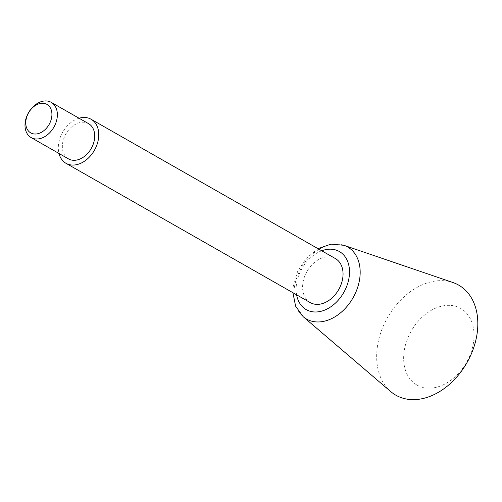 <?xml version="1.0" encoding="UTF-8"?>
<svg xmlns="http://www.w3.org/2000/svg" width="502" height="502" viewBox="0 0 502 502"><rect width="100%" height="100%" fill="white"/><g stroke="black" fill="none" stroke-linecap="round" stroke-linejoin="round"><path stroke-width="0.38" stroke-dasharray="2.51 1.88" d="M88.578 123.655A20.281 14.608 -60.3 0 0 65.856 134.009A20.281 14.608 -60.3 0 0 68.46 158.87M79.059 118.227A25.345 18.267 -60.3 0 0 58.972 153.455M335.374 258.568A25.345 18.267 -60.3 0 0 306.967 271.513A25.345 18.267 -60.3 0 0 310.217 302.58M452.923 282.519A63.371 45.657 -60.3 0 0 387.582 317.521A63.371 45.657 -60.3 0 0 390.725 391.579M416.93 385.034A44.107 31.777 -60.3 0 0 473.668 341.341A44.107 31.777 -60.3 0 0 425.947 313.907A44.107 31.777 -60.3 0 0 416.93 385.034M321.719 250.78A33.439 24.096 -60.3 0 0 296.607 294.818M343.87 245.29A41.484 29.894 -60.3 0 0 301.1 268.2A41.484 29.894 -60.3 0 0 303.158 316.68M318.017 248.666L306.057 258.536L297.517 271.72L293.243 286.567L292.904 292.704"/><path stroke-width="0.75" d="M30.697 132.854A16.39 11.81 -60.3 0 0 51.781 116.621A16.39 11.81 -60.3 0 0 34.048 106.424A16.39 11.81 -60.3 0 0 30.697 132.854M31.105 137.567A20.281 14.608 -60.3 0 0 31.137 137.586A20.281 14.608 -60.3 0 0 53.871 127.207A20.281 14.608 -60.3 0 0 51.229 102.358A20.281 14.608 -60.3 0 0 28.501 112.712A20.281 14.608 -60.3 0 0 31.105 137.567M68.46 158.87A20.281 14.608 -60.3 0 0 68.492 158.889A20.281 14.608 -60.3 0 0 91.226 148.51A20.281 14.608 -60.3 0 0 88.578 123.655L51.229 102.358M58.972 153.455A25.345 18.267 -60.3 0 0 65.938 163.269A25.345 18.267 -60.3 0 0 65.975 163.288A25.345 18.267 -60.3 0 0 94.401 150.318A25.345 18.267 -60.3 0 0 91.094 119.256A25.345 18.267 -60.3 0 0 79.059 118.227M310.217 302.58A25.345 18.267 -60.3 0 0 310.261 302.606A25.345 18.267 -60.3 0 0 338.681 289.635A25.345 18.267 -60.3 0 0 335.374 258.568L91.094 119.256M292.904 292.704L295.603 306.17L303.158 316.68L390.725 391.579A63.371 45.657 -60.3 0 0 395.752 395.13A63.371 45.657 -60.3 0 0 468.931 359.005A63.371 45.657 -60.3 0 0 452.923 282.519L343.87 245.29L330.981 244.135L318.017 248.666M296.607 294.818A33.439 24.096 -60.3 0 0 306.195 309.608A33.439 24.096 -60.3 0 0 348.193 281.71A33.439 24.096 -60.3 0 0 321.719 250.78M303.158 316.68A41.484 29.894 -60.3 0 0 306.446 319.008A41.484 29.894 -60.3 0 0 354.356 295.358A41.484 29.894 -60.3 0 0 343.87 245.29M31.137 137.586L68.492 158.889M65.975 163.288L310.261 302.606"/></g></svg>

